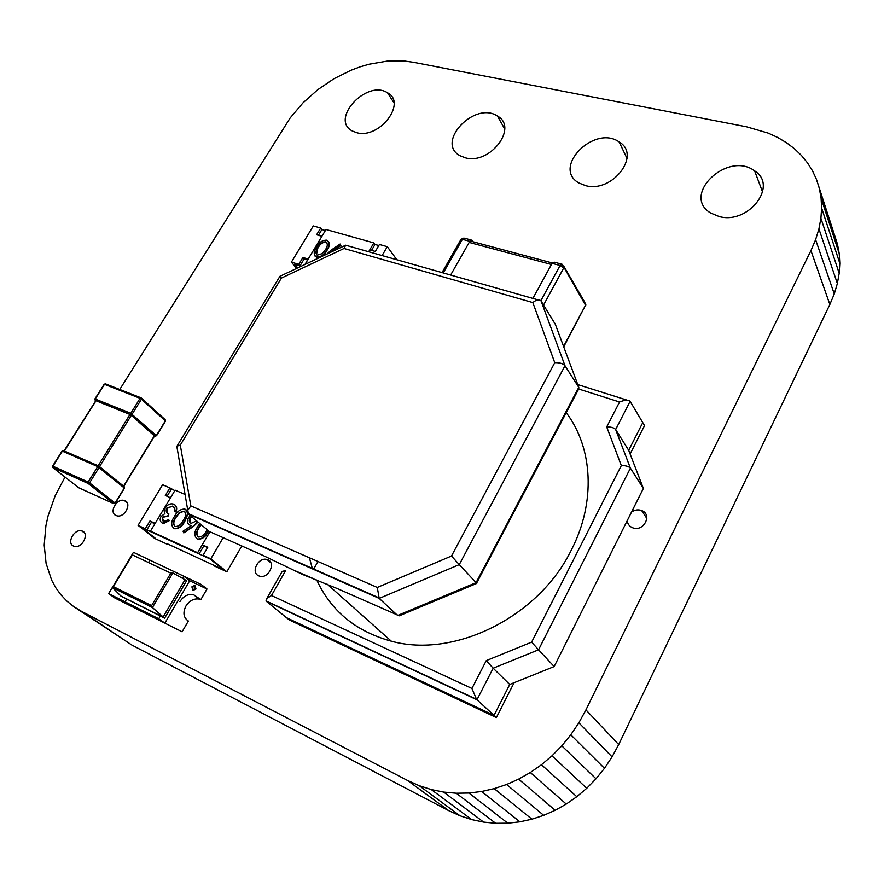 <?xml version="1.0" encoding="UTF-8"?>
<svg xmlns="http://www.w3.org/2000/svg" width="884" height="884" viewBox="0 0 884 884"><rect width="100%" height="100%" fill="white"/><g stroke="black" fill="none" stroke-linecap="round" stroke-linejoin="round"><path stroke-width="1.33" d="M65.007 477.073L55.195 495.67L48.112 515.77L45.913 525.704L44.2 545.074L46.09 563.373L51.626 580.114L55.769 587.727L60.852 594.744L66.864 601.087L73.814 606.689L131.771 645.011L448.74 810.639L460.056 815.788L471.702 819.601L483.603 822.098L495.67 823.291L507.803 823.192L519.925 821.822L531.914 819.192L543.704 815.335L555.174 810.285L566.235 804.064L576.788 796.716L586.744 788.274L596.004 778.793L604.479 768.318L612.071 756.892L618.689 744.582L585.937 709.885L810.937 250.603L815.612 239.674L818.927 228.89L820.916 218.304L821.623 208.005L821.081 198.049L819.357 188.491L816.473 179.397L812.495 170.822L807.468 162.822L801.434 155.44L794.44 148.722L786.528 142.733L777.743 137.495L768.13 133.075L746.56 126.799L413.878 62.355L405.071 61.106L387.093 61.118L368.982 64.234L359.998 66.875L351.136 70.19L333.931 78.742L317.776 89.671L303.057 102.787L290.162 117.948L119.76 389.479M618.689 744.582L829.855 304.483L810.937 250.603M612.071 756.892L578.865 722.803L585.937 709.885M829.855 304.483L834.264 293.952L815.612 239.674M604.479 768.318L570.788 734.814L578.865 722.803M834.264 293.952L837.358 283.521L818.927 228.89M596.004 778.793L561.793 745.842L570.788 734.814M837.358 283.521L839.192 273.278L820.916 218.304M586.744 788.274L551.981 755.831L561.793 745.842M839.192 273.278L839.8 263.288L821.623 208.005M576.788 796.716L541.461 764.737L551.981 755.831M839.8 263.288L839.225 253.597L821.081 198.049M566.235 804.064L530.312 772.517L541.461 764.737M839.225 253.597L837.502 244.282L819.357 188.491M555.174 810.285L518.654 779.113L530.312 772.517M837.502 244.282L816.473 179.397M543.704 815.335L506.587 784.506L518.654 779.113M531.914 819.192L494.211 788.627L506.587 784.506M519.925 821.822L481.636 791.478L494.211 788.627M507.803 823.192L468.951 793.025L481.636 791.478M495.67 823.291L456.266 793.224L468.951 793.025M483.603 822.098L443.68 792.086L456.266 793.224M471.702 819.601L431.281 789.567L443.68 792.086M460.056 815.788L419.182 785.677L431.281 789.567M448.74 810.639L407.447 780.406L419.182 785.677M131.771 645.011L81.715 611.463L407.447 780.406M73.814 606.689L81.715 611.463M356.838 132.722C379.49 139.23 407.259 102.743 387.501 92.765C366.727 79.096 329.544 119.439 352.396 131.031L356.838 132.722M465.47 157.849C490.123 164.899 518.599 127.34 497.438 116.058C474.774 100.588 435.105 142.479 460.056 155.75L465.47 157.849M73.46 546.025L74.333 546.345C82.3 548.898 90.024 532.765 81.77 530.93C74.4 528.433 66.333 543.03 73.46 546.025M115.97 515.482L116.677 515.737C124.655 518.466 132.622 502.543 124.335 500.521C116.832 497.825 108.577 512.532 115.97 515.482M258.725 575.838L259.642 576.169C268.835 579.186 276.548 561.815 267.067 559.561C258.471 556.577 250.282 572.467 258.725 575.838M585.606 185.64C612.468 193.264 641.729 154.766 619.143 141.937C594.391 124.235 551.583 167.628 578.865 182.955L585.606 185.64M719.145 216.536C748.416 224.79 778.594 185.596 754.638 170.888C727.654 150.391 680.768 195.099 710.625 213.011L719.145 216.536M627.253 520.632C627.585 523.991 629.342 526.356 632.524 527.726L632.668 527.781C643.585 532.29 652.801 514.499 641.651 510.554C638.182 509.317 634.811 509.814 631.552 512.046M316.737 579.981C331.047 611.065 355.921 631.463 391.336 641.198C454.509 658.668 538.897 616.877 571.384 549.936C596.148 501.957 592.755 447.558 566.235 412.684M555.351 324.362L541.107 301.057L564.986 365.733C563.053 363.545 559.638 362.528 554.754 362.672L532.842 302.593C536.168 299.842 538.82 299.201 540.809 300.671L541.107 301.057M578.777 389.358L578.788 387.347L564.986 365.733L459.271 564.622L451.492 556.025L554.754 362.672M554.986 323.356L578.788 387.347L476.067 582.666L397.623 615.485L379.214 598.402L188.524 514.101L209.265 531.461L262.791 555.34L302.438 574.401L336.992 588.446L399.303 615.805L476.774 583.396L459.271 564.622L379.214 598.402L377.28 587.451L451.492 556.025M266.438 548.544L265.808 547.837M313.279 578.611L294.615 570.545M309.4 557.76L312.45 568.876M486.266 660.624L531.627 642.149L538.555 649.795L493.161 668.216L509.736 684.459L494.023 715.399L496.388 717.565L289.223 619.927L286.438 617.651L494.023 715.399L476.498 699.288L471.923 688.448L486.266 660.624L493.161 668.216L476.951 699.796L266.393 601.352L286.438 617.651L494.023 715.399L509.736 684.459L554.158 666.569L643.364 488.443L628.701 450.31L642.767 422.618L644.535 425.58L630.115 454M531.627 642.149L621.33 465.57C625.773 465.536 628.8 466.398 630.414 468.166L538.555 649.795L554.158 666.569M621.33 465.57L606.711 426.928C611.065 426.861 614.037 427.723 615.651 429.536L630.414 468.166L643.364 488.443M615.651 429.536L628.701 450.31L642.767 422.618L630.115 401.336L615.651 429.536M338.252 588.998L336.992 588.446M266.515 601.131L266.824 598.49L271.476 595.529L471.923 688.448M281.709 572.257L282.217 571.384L285.598 570.622L271.476 595.529M606.711 426.928L619.562 401.999C624.424 400.054 627.861 399.734 629.883 401.038L630.115 401.336M532.842 302.593L344.02 248.481L345.655 245.211L538.024 299.875M344.02 248.481L281.377 278.106L279.742 276.593M281.377 278.106L180.303 445.072L176.811 446.221L177.187 448.475M188.447 513.659L187.773 510.333L190.8 505.88L377.28 587.451M317.964 561.506L313.544 569.373M496.388 717.565L514.079 682.713M307.632 260.029L304.129 258.99L300.007 265.841L294.737 264.25L297.742 267.885L294.737 264.25L301.267 266.217M378.816 245.531L375.004 244.47L373.855 242.912L368.705 251.664L369.755 249.874L375.335 251.454L379.435 244.481L387.291 246.68L396.75 259.653M325.378 230.536L321.875 229.553L320.693 228.028L316.605 234.79L321.909 236.293L308.207 259.056L302.914 257.487L298.781 264.338L291.411 262.128L296.615 268.416M291.411 262.128L313.301 225.961L320.693 228.028M318.417 235.299L321.875 229.553M300.007 265.841L298.781 264.338M304.129 258.99L302.914 257.487M382.131 255.487L387.291 246.68M328.505 241.476C329.82 244.083 329.323 247.056 326.992 250.371C324.616 255.045 321.212 257.343 316.759 257.277L314.98 256.062M373.855 242.912L325.997 229.508L304.958 264.471M326.815 254.128L331.235 250.05L340.119 244.028L340.892 245.498L333.356 250.603M371.523 250.371L375.004 244.47M316.516 256.979L315.986 256.78C313.455 254.382 313.654 251.167 316.582 247.122C318.859 242.481 322.207 240.172 326.616 240.172L327.224 240.404C329.765 242.78 329.599 246.006 326.748 250.061C324.384 254.736 320.969 257.045 316.516 256.979L316.759 257.277M317.92 247.498C315.566 250.658 315.312 253.222 317.168 255.2L322.417 253.531L325.411 249.675C327.666 246.525 327.898 243.962 326.097 241.984L325.677 241.818C322.218 241.962 319.632 243.851 317.92 247.498L316.505 254.714M325.677 241.818L325.909 242.128C322.461 242.271 319.875 244.161 318.163 247.807M326.969 242.757L325.909 242.128M340.119 244.028L340.649 245.2L332.771 250.537L334.008 250.725M129.992 414.463L98.157 465.78L64.377 450.995L96.013 400.739L130.744 414.806L154.435 435.956M131.362 415.303L99.549 466.619L123.55 486.123L154.413 435.69M130.744 414.806L130.777 413.303L140.059 398.341L104.478 384.33L95.251 398.982L95.218 400.397L96.013 400.739M155.264 436.309L154.612 435.911L123.76 486.288M95.715 400.806L64.079 450.862M450.674 275.001L469.802 241.321L472.045 240.238L473.106 241.785M561.506 264.106L554.235 262.172L552.058 263.344L532.886 298.416M154.91 523.781L151.462 522.212L146.832 529.903L141.65 527.527L155.208 538.201L141.65 527.527L210.105 558.986L223.221 569.616L213.729 565.727L226.857 571.793L241.818 545.981M174.811 490.642L169.872 487.891L165.297 495.493L170.524 497.78L155.153 523.372L149.948 520.996L145.308 528.709L146.832 529.903M167.242 543.759L223.221 569.616L210.105 558.986L203.099 555.251L207.773 547.273L202.281 544.776L209.928 531.759L197.607 552.732L150.512 531.096L175.109 490.156L185.054 494.465M223.188 537.671L210.845 558.81L226.857 571.793M202.281 544.776L207.53 547.693M210.845 558.81L203.099 555.251M169.872 487.891L162.601 484.741L138.059 525.372L154.645 538.422L167.01 544.135M167.065 496.267L171.352 489.139M138.059 525.372L145.308 528.709M151.462 522.212L149.948 520.996M168.932 514.024L167.816 515.869L162.28 517.129L163.54 521.284L168.292 519.891L169.629 520.499L162.457 523.14C160.059 521.847 159.562 519.648 160.965 516.521L164.899 513.593L164.225 511.35L165.264 507.781C167.496 504.62 170.115 503.361 173.12 504.002L173.817 504.256C176.468 505.659 177.054 508.145 175.584 511.726L174.258 511.14L174.579 508.134L172.7 506.079L166.667 508.212C165.584 511.173 166.336 513.107 168.932 514.024L168.126 516.112L162.579 517.372L162.954 520.952M169.629 520.499L163.33 523.604L161.761 522.742M175.087 505.051C176.91 506.698 177.176 509.007 175.883 511.98L174.258 511.14M173.761 506.764L172.424 506.112L166.977 508.455L167.419 513.085M186.259 509.946L187.541 511.748M187.773 513.085L184.867 521.251C182.458 526.201 179.076 528.709 174.734 528.765L173.209 527.925M208.635 530.93L208.204 531.66C205.795 536.687 202.381 539.229 197.961 539.273L196.37 538.4M198.06 522.079L193.242 526.599L183.795 532.908L183.043 531.207L191.408 525.615L189.74 525.096C187.187 523.571 186.767 521.107 188.48 517.715L190.259 515.549M191.22 525.748L188.955 524.632M203.762 545.981L199.088 553.925L197.607 552.732M150.512 531.096L199.088 553.925M208.337 530.687L207.917 531.417C205.497 536.444 202.082 538.986 197.662 539.03L197.088 538.809C193.928 535.848 194.082 531.837 197.541 526.787L199.751 523.494M200.911 524.466L198.9 527.405C196.171 531.284 195.917 534.455 198.16 536.897L198.591 537.052C202.06 536.842 204.712 534.765 206.536 530.809L207.165 529.704M201.209 524.709L199.187 527.649C196.845 530.975 196.358 533.98 197.718 536.654M197.762 521.836L192.955 526.356L183.496 532.665M191.452 516.554L189.883 518.212C188.8 520.643 189.22 522.356 191.132 523.35L196.613 520.864M189.883 518.212L190.513 522.996M191.751 516.797L190.182 518.455M185.231 509.272C188.27 512.134 188.049 516.046 184.568 520.996C182.159 525.958 178.778 528.466 174.435 528.522L173.883 528.312C170.811 525.405 170.999 521.449 174.435 516.477C176.944 511.504 180.391 509.051 184.756 509.096L185.231 509.272M183.22 520.411C186.016 516.576 186.303 513.471 184.082 511.107L179.032 512.786L175.761 517.074C173.054 520.908 172.778 524.024 174.944 526.433L175.375 526.577C178.778 526.367 181.397 524.311 183.22 520.411M184.811 511.604L183.994 511.217L179.33 513.04L176.06 517.328C173.728 520.61 173.22 523.571 174.546 526.201M192.491 587.296L193.264 590.357L195.972 588.965L195.198 585.893L192.491 587.296M195.375 588.501L192.668 589.904L191.894 586.832L194.602 585.44L195.375 588.501M185.927 606.059C189.596 600.556 194.071 598.236 199.364 599.098L200.812 599.628L207 588.998L189.684 580.766L164.866 623.132L182.104 631.795L188.369 621.021C183.485 617.761 182.668 612.767 185.927 606.059M179.916 601.584C183.607 596.048 188.104 593.716 193.419 594.567L200.812 599.628M127.274 562.578L133.44 552.323L183.75 576.191L182.502 578.324L183.75 576.191L189.684 580.766L164.866 623.132L158.722 618.756L160.302 616.071L158.722 618.756L125.031 601.838L131.252 606.236L164.866 623.132L158.722 618.756M189.684 580.766L183.75 576.191L201.11 584.423L207 588.998M147.915 614.612L139.55 610.402M164.601 618.225L186.513 580.876L185.021 579.727L163.054 617.12L120.898 596.037L164.601 618.225L152.324 607.474L151.606 605.628L113.34 586.6L112.412 587.595L120.898 596.037M113.34 586.6L132.412 554.898L170.8 573.163L172.855 572.942L185.021 579.727M108.61 593.595L114.876 598.004L131.252 606.236L125.031 601.838L108.61 593.595L114.898 583.23M149.926 560.147L148.49 562.544L149.926 560.147M126.6 599.208L125.031 601.838L126.6 599.208M180.303 445.072L190.8 505.88M619.562 401.999L578.932 389.104M63.626 450.674L62.399 451.127L52.896 466.211L88.157 482.023L97.715 466.608L98.942 466.122L99.118 467.448L89.56 482.863L115.064 503.029L124.324 487.891L124.136 486.598M115.263 503.217L124.478 488.134L97.715 466.608L62.079 451.028L52.576 466.1L52.841 467.581L78.786 487.791L113.705 503.637L88.168 483.493L52.631 467.349M140.887 397.778L105.649 383.932L104.146 384.264L94.919 398.905L130.777 413.303L156.324 435.569L165.319 420.872L141.429 399.181L132.158 414.143L130.821 414.795L155.02 436.21L156.324 435.569L154.976 436.188M141.55 398.209L165.109 419.635L165.463 421.149L156.512 435.79M141.23 397.922L140.059 398.341L141.429 399.181L141.23 397.922M105.34 383.8L104.113 384.319M130.777 414.784L95.218 400.397L94.886 398.96M52.554 466.144L52.841 467.581L88.256 483.526L89.56 482.863L88.157 482.023L88.168 483.493L113.782 503.67L115.064 503.029L113.959 503.747M62.046 451.072L63.339 450.553M469.183 242.426L551.439 264.482M469.802 241.321L462.387 239.343L464.63 238.26L471.26 240.028M460.785 239.73L462.387 239.343L443.271 272.891M552.058 263.344L560.08 265.487L540.875 300.748M564.091 266.703L584.744 302.206L585.528 305.256L562.246 264.305L560.08 265.487L563.749 267.885L543.572 305.013M563.716 346.826L585.528 305.256L563.55 346.395M172.855 572.942L152.413 607.551L112.489 587.628M170.8 573.163L151.606 605.628M387.501 92.765L393.999 102.898M497.438 116.058L504.72 128.942M81.77 530.93L84.51 532.964M124.335 500.521L127.163 502.786M267.067 559.561L270.847 562.799M619.143 141.937L627.021 158.457M754.638 170.888L762.616 192.16M641.651 510.554L646.823 518.433M327.367 584.291L391.336 641.198M476.598 583.175L578.18 389.954M476.498 699.288L266.007 600.899M266.824 598.49L282.217 571.384M577.76 384.584L627.297 400.22M279.675 276.427L345.655 245.211M177.132 445.945L279.797 276.515M378.65 597.706L187.96 513.449M187.773 510.333L176.811 446.221M165.496 421.093L165.474 420.022M124.511 488.09L124.467 486.951M470.034 240.956L552.29 262.957M442.066 272.548L461.017 239.321L463.967 238.028M585.672 305.632L585.827 304.306M193.264 590.357L192.668 589.904M199.364 599.098L193.419 594.567M195.198 585.893L194.602 585.44M152.324 607.474L112.412 587.595M112.566 587.109L132.423 554.091"/></g></svg>
